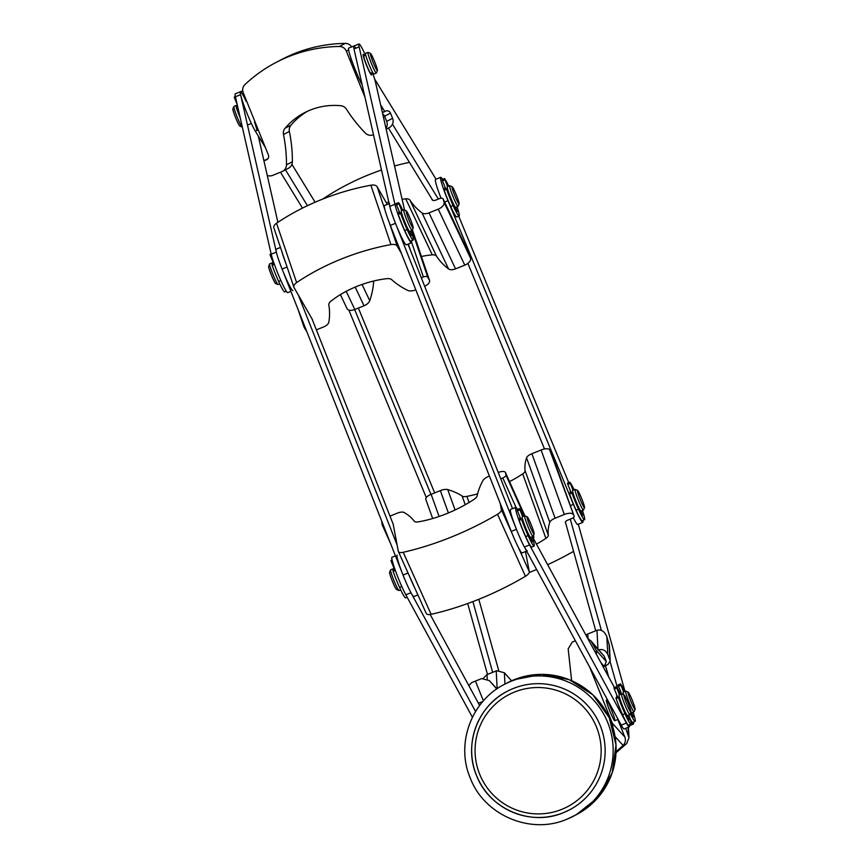 <?xml version="1.0" encoding="UTF-8"?>
<svg xmlns="http://www.w3.org/2000/svg" width="868" height="868" viewBox="0 0 868 868"><rect width="100%" height="100%" fill="white"/><g stroke="black" fill="none" stroke-linecap="round" stroke-linejoin="round"><path stroke-width="1.3" d="M483.411 700.845L475.436 681.098L481.208 678.765A7.443 7.204 137.7 0 1 481.686 678.581L489.357 680.61L496.778 688.997M589.6 666.928L612.374 723.304L612.895 727.243M575.397 640.801L572.75 641.864M571.632 680.686L568.171 648.83L572.283 642.06A7.443 7.204 137.7 0 1 572.75 641.853M593.094 644.002L604.171 656.175L591.119 641.094L596.283 650.468L596.544 654.635M604.171 656.175L606.32 661.514L604.323 666.45L603.217 666.895M617.766 719.496L624.841 737.008C625.947 740.209 625.372 743.008 623.126 745.417L616.063 751.721M478.387 703.167L482.684 701.669M468.829 685.59L471.791 682.552A7.443 7.204 137.7 0 1 471.986 682.465L475.436 681.098M587.82 638.577L591.119 641.094M607.372 699.619L606.428 699.999A11.165 0.987 68 0 0 606.417 700.009A11.165 0.987 68 0 0 608.728 708.299A11.165 0.987 68 0 0 614.772 720.7A11.165 0.987 68 0 0 612.341 712.053A11.165 0.987 68 0 0 607.123 700.682M511.523 680.816L504.373 672.754L496.702 670.725A7.443 7.172 -3 0 0 496.225 670.899L487.002 674.62L487.241 679.036M585.922 635.083L587.3 634.204A7.443 7.172 -3 0 1 587.766 633.998L588.005 638.674M605.712 665.452L607.904 664.562L610.193 660.895L609.379 645.412L606.84 636.808C604.67 631.481 601.448 629.289 597.184 630.201A7.443 7.172 -3 0 0 596.978 630.276L587.766 634.009M616.02 752.773L626.707 743.529L628.985 737.67L625.676 728.339M610.193 660.895L607.752 654.288C605.582 650.186 602.338 648.732 598.009 649.958M483.422 678.244L486.807 674.696A7.443 7.172 -3 0 1 487.002 674.61M629.3 724.878A22.318 1.986 -112 0 1 629.257 726.896A22.318 1.986 -112 0 1 626.403 723.044L529.545 544.93A22.318 1.986 -112 0 1 519.628 522.102A22.318 1.986 -112 0 1 515.711 507.379A22.318 1.986 -112 0 1 517.523 509.397M532.442 536.728L614.425 687.499M616.866 697.536A11.165 0.987 -112 0 1 616.736 695.843A11.165 0.987 -112 0 1 617.354 696.418A11.165 0.987 -112 0 0 616.736 695.843A11.165 0.987 -112 0 1 616.736 695.843A11.165 0.987 -112 0 0 616.866 697.536M520.008 519.411A11.165 0.987 -112 0 1 519.889 517.729A11.165 0.987 -112 0 1 520.507 518.294A11.165 0.987 -112 0 0 519.889 517.729A11.165 0.987 -112 0 1 519.889 517.729A11.165 0.987 -112 0 0 520.008 519.411M629.257 726.896L624.103 728.979A22.318 1.986 -112 0 1 621.249 725.127L524.391 547.003A22.318 1.986 -112 0 1 514.474 524.185A22.318 1.986 -112 0 1 510.558 509.451L515.711 507.379M527.245 550.854A22.318 1.986 -112 0 1 516.427 529.317L395.493 223.326A22.318 1.986 -112 0 1 389.613 203.459M408.014 244.179L512.467 508.464M526.626 551.104L522.091 552.938A22.318 1.986 -112 0 1 511.274 531.39L390.34 225.398A22.318 1.986 -112 0 1 384.459 205.542L389.135 203.654M518.446 547.589L529.296 571.697L525.498 551.56M529.296 571.697A7.443 3.016 155.8 0 1 525.433 576.298A141.365 57.277 155.8 0 1 431.114 614.316A7.443 3.016 155.8 0 1 426.275 613.535L398.369 551.505A7.443 3.016 155.8 0 0 403.208 552.287A141.365 57.277 155.8 0 0 497.527 514.257A7.443 3.016 155.8 0 0 501.389 509.657L500.196 503.364M489.4 476.033L488.868 476.25A7.443 3.016 155.8 0 0 482.868 480.698A148.808 60.293 155.8 0 0 477.172 495.802A7.443 3.016 155.8 0 1 474.004 499.371A65.1 26.376 155.8 0 1 418.192 521.874A7.443 3.016 155.8 0 1 414.22 521.18A148.808 60.293 155.8 0 0 404.054 512.467A7.443 3.016 155.8 0 0 397.338 513.151L389.992 516.113M383.482 525.607A3.722 1.508 155.8 0 1 382.289 525.086A3.722 1.508 155.8 0 1 382.245 524.945L381.811 522.666A7.443 3.016 155.8 0 1 381.942 521.69M392.879 523.437A3.722 1.508 155.8 0 1 393.085 523.675A3.722 1.508 155.8 0 1 393.128 523.816L398.282 551.223A7.443 3.016 155.8 0 0 398.369 551.505M500.749 478.8L502.811 477.975L516.102 507.509M498.243 472.474A7.443 3.016 155.8 0 1 505.447 472.517A7.443 3.016 155.8 0 1 505.534 472.8L505.957 475.067A3.722 1.508 155.8 0 1 502.811 477.975M533.321 535.892L533.874 537.108L533.549 535.372M533.874 537.108A3.722 1.508 155.8 0 1 533.31 538.334M411.497 240.762A22.318 1.986 -112 0 1 411.465 242.79A22.318 1.986 -112 0 1 403.414 227.969A22.318 1.986 -112 0 1 394.918 204.316L359.146 46.894A22.318 1.986 -112 0 1 359.005 43.953A22.318 1.986 -112 0 1 365.536 55.357M372.491 72.608A22.318 1.986 -112 0 1 375.54 82.427L404.553 210.099M399.02 213.202A11.165 0.987 -112 0 1 398.944 211.738A11.165 0.987 -112 0 1 399.562 212.302A11.165 0.987 -112 0 0 398.944 211.738A11.165 0.987 -112 0 1 398.944 211.738A11.165 0.987 -112 0 0 399.074 213.419A11.165 0.987 -112 0 1 399.02 213.202M363.247 55.78A11.165 0.987 -112 0 1 363.171 54.304A11.165 0.987 -112 0 1 364.376 55.823A11.165 0.987 -112 0 0 363.171 54.304A11.165 0.987 -112 0 1 363.171 54.304A11.165 0.987 -112 0 0 366.448 65.078A11.165 0.987 -112 0 0 371.515 75.006A11.165 0.987 -112 0 1 367.5 67.596A11.165 0.987 -112 0 1 363.247 55.78M371.33 73.086A11.165 0.987 -112 0 1 371.439 73.541A11.165 0.987 -112 0 1 371.515 75.006A11.165 0.987 -112 0 1 371.515 75.006A11.165 0.987 -112 0 0 371.33 73.086M411.465 242.79L406.3 244.863A22.318 1.986 -112 0 1 398.26 230.042A22.318 1.986 -112 0 1 389.765 206.389L353.992 48.966A22.318 1.986 -112 0 1 353.84 46.037A22.318 1.986 -112 0 1 355.674 48.087M438.373 199.065L392.466 124.167M384.687 111.462L380.64 104.854M374.618 79.01L436.018 179.209M362.195 85.053A22.318 1.986 -112 0 1 352.419 62.355A22.318 1.986 -112 0 1 348.686 48.109L359.005 43.953M432.655 200.237L388.43 128.052M582.829 520.366A22.318 1.986 -112 0 1 582.786 522.395A22.318 1.986 -112 0 1 573.401 504.373L448.018 200.703A22.318 1.986 -112 0 1 440.716 177.322A22.318 1.986 -112 0 1 442.528 179.351M458.716 216.186L568.746 482.673M445.024 189.365A11.165 0.987 -112 0 1 444.893 187.672A11.165 0.987 -112 0 1 445.512 188.237A11.165 0.987 -112 0 0 444.893 187.672A11.165 0.987 -112 0 1 444.893 187.672A11.165 0.987 -112 0 0 445.024 189.365M570.395 493.024A11.165 0.987 -112 0 1 570.276 491.342A11.165 0.987 -112 0 1 570.894 491.906A11.165 0.987 -112 0 0 570.276 491.342A11.165 0.987 -112 0 1 570.276 491.342A11.165 0.987 -112 0 0 570.395 493.024M441.042 198.262A22.318 1.986 -112 0 1 435.562 179.394L440.716 177.322M582.786 522.395L577.632 524.467A22.318 1.986 -112 0 1 573.26 517.664M544.518 448.984L467.885 263.384M617.69 688.704A22.318 1.986 -112 0 1 617.398 687.695L610.139 661.731M601.372 630.331L570.298 519.129M633.445 722.078A22.318 1.986 -112 0 1 633.412 724.107A22.318 1.986 -112 0 1 630.483 720.136M578.283 524.207L624.993 691.395M620.891 694.172A11.165 0.987 -112 0 1 620.891 693.055A11.165 0.987 -112 0 1 621.51 693.619A11.165 0.987 -112 0 0 620.891 693.055A11.165 0.987 -112 0 1 620.891 693.055A11.165 0.987 -112 0 0 620.891 694.172M608.631 676.845L605.506 665.669M595.752 630.776L565.383 522.037M389.417 223.033L397.219 246.111L401.417 253.434M397.219 246.111A7.443 4.004 161.3 0 0 390.936 244.592A141.365 76.167 161.3 0 0 296.617 282.61A7.443 4.004 161.3 0 0 293.937 287.286L273.865 227.904A7.443 4.004 161.3 0 1 276.545 223.239A141.365 76.167 161.3 0 1 370.864 185.22A7.443 4.004 161.3 0 1 377.135 186.728L387.269 204.403M415.772 289.771L415.251 289.988A7.443 4.004 161.3 0 1 407.635 290.357A148.808 80.181 161.3 0 1 391.761 279.713A7.443 4.004 161.3 0 0 386.77 278.671A65.1 35.078 161.3 0 0 330.968 301.174A7.443 4.004 161.3 0 0 328.82 305.091A148.808 80.181 161.3 0 1 328.82 322.126A7.443 4.004 161.3 0 1 323.71 326.889L316.364 329.84M424.626 286.201A7.443 4.004 161.3 0 0 429.497 280.364A7.443 4.004 161.3 0 0 429.324 279.973L427.805 277.326A3.722 2.007 161.3 0 0 423.356 276.946L421.295 277.782M293.937 287.286A7.443 4.004 161.3 0 0 294.111 287.677L312.371 319.522A3.722 2.007 161.3 0 1 312.458 319.717A3.722 2.007 161.3 0 1 312.523 320.108M304.397 325.522A3.722 2.007 161.3 0 0 303.995 327.008A3.722 2.007 161.3 0 0 304.082 327.203L305.601 329.851A7.443 4.004 161.3 0 0 306.458 330.741M348.621 49.943L346.332 51.136L364.972 97.292M346.332 51.136A7.443 7.411 -117.6 0 0 339.334 46.481A141.365 140.8 -117.6 0 0 276.1 62.409A141.365 140.8 -117.6 0 0 245.015 84.5A7.443 7.411 -117.6 0 0 243.224 92.702L268.407 155.025A3.722 3.7 -117.6 0 1 266.368 159.864L263.937 160.84M351.638 46.926A7.443 7.411 -117.6 0 0 345.225 43.4A141.365 140.8 -117.6 0 0 281.991 59.339L276.1 62.409M307.435 111.299A65.1 64.84 -117.6 0 0 290.975 125.166A7.443 7.411 -117.6 0 0 289.369 131.459L283.478 134.54A7.443 7.411 -117.6 0 1 285.084 128.247A65.1 64.84 -117.6 0 1 340.896 105.744A7.443 7.411 -117.6 0 1 346.419 109.162A148.808 148.211 -117.6 0 0 365.298 133.043A7.443 7.411 -117.6 0 0 373.392 134.768L373.479 134.735M267.246 175.444A7.443 7.411 -117.6 0 0 272.639 175.39L281.85 171.669A7.443 7.411 -117.6 0 0 286.483 164.822A148.808 148.211 -117.6 0 0 283.478 134.54M282.512 171.365L288.404 168.294A7.443 7.411 -117.6 0 0 292.375 161.741A148.808 148.211 -117.6 0 0 289.369 131.459M382.354 112.406L385.663 111.071L382.43 112.753M386.173 129.234L389.157 127.672A7.443 7.411 -117.6 0 0 392.586 118.308L390.491 113.133A3.722 3.7 -117.6 0 0 385.663 111.071M385.967 128.334A7.443 7.411 -117.6 0 0 386.694 121.379L384.611 116.214A3.722 3.7 -117.6 0 0 382.777 114.25M431.819 198.859L431.96 199.423A3.722 2.061 -25.4 0 0 432.036 199.629A3.722 2.061 -25.4 0 0 435.91 200.063L439.349 198.674A3.722 2.061 -25.4 0 1 443.233 199.097L469.762 255.105A3.722 2.061 -25.4 0 0 469.653 254.91M373.707 281.015A7.443 4.112 -25.4 0 0 373.609 281.633L373.359 281.102M346.896 308.216A7.443 4.112 -25.4 0 0 347.048 308.628A7.443 4.112 -25.4 0 0 354.806 309.485L364.028 305.764A7.443 4.112 -25.4 0 0 369.746 300.697A148.808 82.352 -25.4 0 0 373.609 281.633M421.425 256.494A65.1 36.033 -25.4 0 1 432.264 254.856A7.443 4.112 -25.4 0 1 436.561 256.255A148.808 82.352 -25.4 0 0 448.561 268.917A7.443 4.112 -25.4 0 0 455.559 268.863L464.781 265.152A7.443 4.112 -25.4 0 0 470.619 258.339L469.838 255.311A3.722 2.061 -25.4 0 0 469.762 255.105M436.561 256.255L410.021 200.258A7.443 4.112 -25.4 0 0 405.725 198.848A65.1 36.033 -25.4 0 0 402.09 199.249M388.766 201.994A65.1 36.033 -25.4 0 0 386.293 202.711M410.021 200.258A148.808 82.352 -25.4 0 0 422.022 212.92A7.443 4.112 -25.4 0 0 429.02 212.866L438.242 209.145A7.443 4.112 -25.4 0 0 444.08 202.342L443.298 199.304A3.722 2.061 -25.4 0 0 443.233 199.097M409.457 162.37A141.365 78.228 -25.4 0 0 394.528 165.983M381.497 170.019A141.365 78.228 -25.4 0 0 322.929 198.946A7.443 4.112 -25.4 0 0 322.798 199.032M565.654 523.003L565.415 522.655A3.722 1.443 -19.8 0 1 565.35 522.536A3.722 1.443 -19.8 0 1 568.03 520.04L571.47 518.652A3.722 1.443 -19.8 0 0 574.139 516.156A3.722 1.443 -19.8 0 0 574.073 516.037L549.628 449.7A7.443 2.897 -19.8 0 0 541.1 450.004L531.889 453.714A7.443 2.897 -19.8 0 0 526.55 457.816A148.808 57.906 -19.8 0 0 525.097 470.706A7.443 2.897 -19.8 0 1 522.699 473.874A65.1 25.335 -19.8 0 1 509.538 481.61M477.595 493.903A65.1 25.335 -19.8 0 1 466.886 496.377A7.443 2.897 -19.8 0 1 462.156 496.084A148.808 57.906 -19.8 0 0 447.736 489.585A7.443 2.897 -19.8 0 0 440.347 490.615L431.125 494.337A7.443 2.897 -19.8 0 0 425.776 499.317L432.687 518.521M573.564 551.343A141.365 55.01 -19.8 0 1 547.632 564.677M536.619 569.495A141.365 55.01 -19.8 0 1 529.23 572.489M536.457 544.127A65.1 25.335 -19.8 0 0 545.907 538.366A7.443 2.897 -19.8 0 0 548.316 535.187A148.808 57.906 -19.8 0 1 549.759 522.297A7.443 2.897 -19.8 0 1 555.097 518.207L564.308 514.485A7.443 2.897 -19.8 0 1 572.837 514.181M574.073 516.037L549.628 449.7M472.409 717.261L405.823 594.797A22.318 1.986 -112 0 1 395.906 571.979A22.318 1.986 -112 0 1 391.989 557.245L395.439 555.856M430.17 614.49L479.635 705.478M475.566 711.5L410.976 592.725A22.318 1.986 -112 0 1 401.059 569.896A22.318 1.986 -112 0 1 397.143 555.173M417.909 594.927L413.841 596.576A22.318 1.986 -112 0 1 403.023 575.039L282.078 269.047A22.318 1.986 -112 0 1 276.208 249.181L280.472 247.456M415.012 588.493A22.318 1.986 -112 0 1 409.522 576.287M312.089 319.033L393.204 524.25M285.919 263.568A22.318 1.986 -112 0 1 282.013 252.024M397.099 544.93L298.31 294.99M290.91 291.388L287.742 292.657A22.318 1.986 -112 0 1 279.691 277.836A22.318 1.986 -112 0 1 271.196 254.194L235.434 96.76A22.318 1.986 -112 0 1 235.282 93.831L240.436 91.758A22.318 1.986 -112 0 1 246.197 101.458M292.896 290.585A22.318 1.986 -112 0 1 284.845 275.764A22.318 1.986 -112 0 1 276.349 252.111L240.588 94.688A22.318 1.986 -112 0 1 240.436 91.758A22.318 1.986 -112 0 0 244.982 108.185A22.318 1.986 -112 0 0 255.3 131.101L258.263 129.907M258.284 135.972L277.901 222.327M254.552 122.16A22.318 1.986 -112 0 1 256.971 130.222M302.476 208.103L280.494 172.222M265.413 147.603L255.3 131.101M307.435 205.694L285.453 169.824M291.898 164.323L315.117 202.211M426.275 497.559L348.86 310.071M430.973 494.391L354.654 309.54M358.354 308.053L434.673 492.905M487.501 674.414L467.7 603.52M492.666 672.353L472.897 601.589M478.8 599.278L498.666 670.378M630.928 712.183A9.298 0.825 -112 0 1 626.707 703.948A9.298 0.825 -112 0 1 623.962 694.942A9.298 0.825 -112 0 1 624.049 694.942A9.298 0.825 -112 0 1 628.204 703.254A9.298 0.825 -112 0 1 630.971 712.129A9.298 0.825 -112 0 1 630.928 712.183M629.897 714.614L627.488 715.579A11.165 0.987 -112 0 1 627.488 715.579A11.165 0.987 -112 0 1 622.421 705.641A11.165 0.987 -112 0 1 619.134 694.877A11.165 0.987 -112 0 1 619.144 694.877L621.553 693.901A11.165 0.987 68 0 0 624.819 704.675A11.165 0.987 68 0 0 629.897 714.614A11.165 0.987 68 0 0 629.908 714.603A11.165 0.987 68 0 0 629.962 714.538L630.971 712.129A11.165 0.987 -112 0 0 631.644 712.78L634.041 711.814A11.165 0.987 68 0 0 634.052 711.814A11.165 0.987 68 0 0 634.107 711.738L635.126 709.33A9.298 0.825 -112 0 1 635.072 709.395A9.298 0.825 -112 0 1 630.852 701.16A9.298 0.825 -112 0 1 628.106 692.143A9.298 0.825 -112 0 1 628.193 692.154A9.298 0.825 -112 0 1 632.36 700.465A9.298 0.825 -112 0 1 635.126 709.33M624.049 694.942L621.651 693.912A11.165 0.987 68 0 0 621.553 693.901A11.165 0.987 68 0 0 621.542 693.912M616.117 698.208L616.096 698.642A20.463 1.823 68 0 0 622.551 714.69A20.463 1.823 68 0 0 628.562 725.171L630.971 724.205A20.463 1.823 68 0 0 628.909 715.004M621.043 702.082L618.504 697.677A20.463 1.823 68 0 0 624.96 713.713A20.463 1.823 68 0 0 630.971 724.205M620.555 694.302A20.463 1.823 68 0 0 616.399 686.762L616.736 687.999L614.338 688.964L613.947 687.695L616.356 686.729M616.345 686.783L613.947 687.695M617.68 697.21L614.338 688.964M619.481 694.747L616.736 687.999M624.211 709.861L625.372 713.55A15.993 1.421 68 0 0 629.05 719.984L627.542 715.558M623.691 694.791A11.165 0.987 -112 0 1 623.289 692.089A11.165 0.987 -112 0 1 623.3 692.078L625.698 691.112A11.165 0.987 68 0 0 628.975 701.876A11.165 0.987 68 0 0 634.041 711.814M628.193 692.154L625.795 691.123A11.165 0.987 68 0 0 625.698 691.112L625.698 691.112M623.484 694.009L622.475 694.27M630.157 718.975A20.463 1.823 68 0 0 632.707 722.382L635.116 721.406A20.463 1.823 68 0 0 633.054 712.216M630.352 713.615A20.463 1.823 68 0 0 635.116 721.406M624.71 691.514A20.463 1.823 68 0 0 620.544 683.962L620.891 685.199L618.483 686.176L618.092 684.906L620.501 683.93M620.49 683.984L618.092 684.906M621.618 693.901L618.483 686.176M623.625 691.948L620.891 685.199M630.613 712.997A15.993 1.421 68 0 0 633.195 717.196L631.687 712.769M584.511 507.617L583.491 510.026A11.165 0.987 -112 0 1 583.437 510.091A11.165 0.987 -112 0 1 583.426 510.102L581.028 511.068A11.165 0.987 -112 0 1 575.951 501.14A11.165 0.987 -112 0 1 572.674 490.366L575.083 489.4A11.165 0.987 -112 0 1 575.18 489.411L577.578 490.442A9.298 0.825 -112 0 1 581.744 498.742A9.298 0.825 -112 0 1 584.511 507.617A9.298 0.825 -112 0 1 584.457 507.682A9.298 0.825 -112 0 1 580.236 499.436A9.298 0.825 -112 0 1 577.491 490.431A9.298 0.825 -112 0 1 577.578 490.442M583.426 510.102A11.165 0.987 -112 0 1 578.359 500.163A11.165 0.987 -112 0 1 575.072 489.4A11.165 0.987 -112 0 1 575.083 489.4M569.647 493.697L572.034 493.165L571.86 492.438L574.573 497.57M572.034 493.165A20.463 1.823 68 0 0 578.489 509.212A20.463 1.823 68 0 0 584.5 519.693A20.463 1.823 68 0 0 582.439 510.503M569.636 494.142A20.463 1.823 68 0 0 576.081 510.178A20.463 1.823 68 0 0 582.092 520.67L584.5 519.693M574.095 489.802A20.463 1.823 68 0 0 569.929 482.25L573.01 490.236M577.741 505.35L578.913 509.049A15.993 1.421 68 0 0 582.58 515.484L581.072 511.046M571.209 492.699L567.867 484.452L570.276 483.487M569.875 482.272L567.477 483.194L567.867 484.452M459.129 203.947L458.109 206.356A11.165 0.987 -112 0 1 458.054 206.432L455.646 207.398A11.165 0.987 -112 0 1 450.568 197.47A11.165 0.987 -112 0 1 447.291 186.707A11.165 0.987 -112 0 1 447.302 186.696L449.7 185.73A11.165 0.987 -112 0 1 449.798 185.741L452.195 186.772A9.298 0.825 -112 0 1 456.362 195.083A9.298 0.825 -112 0 1 459.129 203.947A9.298 0.825 -112 0 1 459.074 204.013A9.298 0.825 -112 0 1 454.854 195.777A9.298 0.825 -112 0 1 452.109 186.761A9.298 0.825 -112 0 1 452.195 186.772M458.054 206.432A11.165 0.987 -112 0 1 458.044 206.432A11.165 0.987 -112 0 1 452.977 196.493A11.165 0.987 -112 0 1 449.7 185.73M444.275 190.038L446.651 189.506L446.477 188.779L449.201 193.911M446.651 189.506A20.463 1.823 68 0 0 453.107 205.542A20.463 1.823 68 0 0 459.118 216.023A20.463 1.823 68 0 0 457.056 206.834M444.253 190.472A20.463 1.823 68 0 0 450.698 206.508A20.463 1.823 68 0 0 456.709 217L459.118 216.023M448.713 186.132A20.463 1.823 68 0 0 444.546 178.58L447.628 186.566M452.358 201.68L453.53 205.38A15.993 1.421 68 0 0 457.197 211.814L455.689 207.387M445.826 189.04L442.485 180.794L444.893 179.817M444.492 178.613L442.094 179.524L442.485 180.794M236.487 107.122A11.165 0.987 -112 0 1 236.356 105.429L236.356 105.429A11.165 0.987 -112 0 1 237.441 106.731M370.831 73.281A9.298 0.825 -112 0 1 370.82 73.281A9.298 0.825 -112 0 1 366.589 65.002A9.298 0.825 -112 0 1 363.866 56.04A9.298 0.825 -112 0 1 363.866 56.029L365.764 55.27M377.406 70.59L376.397 72.999A11.165 0.987 -112 0 1 376.332 73.064L373.924 74.04A11.165 0.987 -112 0 1 373.924 74.04A11.165 0.987 -112 0 1 368.846 64.102A11.165 0.987 -112 0 1 365.569 53.339A11.165 0.987 -112 0 1 365.58 53.339L367.989 52.373A11.165 0.987 -112 0 1 367.989 52.373A11.165 0.987 -112 0 1 368.086 52.373L370.484 53.404A9.298 0.825 -112 0 1 374.64 61.715A9.298 0.825 -112 0 1 377.406 70.59A9.298 0.825 -112 0 1 377.363 70.655A9.298 0.825 -112 0 1 373.142 62.409A9.298 0.825 -112 0 1 370.386 53.404A9.298 0.825 -112 0 1 370.484 53.404M239.893 126.066A9.298 0.825 -112 0 1 239.807 126.066A9.298 0.825 -112 0 1 235.64 117.755A9.298 0.825 -112 0 1 232.874 108.88L233.893 106.471A11.165 0.987 -112 0 1 233.948 106.406A11.165 0.987 -112 0 1 233.959 106.395L236.356 105.429M242.324 127.097L242.302 127.097A11.165 0.987 -112 0 1 242.205 127.097A11.165 0.987 -112 0 1 237.203 117.126A11.165 0.987 -112 0 1 233.893 106.471M376.332 73.064A11.165 0.987 -112 0 1 376.332 73.075A11.165 0.987 -112 0 1 371.254 63.136A11.165 0.987 -112 0 1 367.978 52.373M236.422 107.513L236.411 107.957A20.463 1.823 68 0 0 240.23 117.896M237.214 104.605L234.642 98.268L235.673 97.856M235.391 96.598L234.251 96.999L234.642 98.268M272.259 264.545A11.165 0.987 -112 0 1 272.118 262.863A11.165 0.987 -112 0 1 272.129 262.852A11.165 0.987 -112 0 1 273.214 264.165M413.179 228.013L412.159 230.421A11.165 0.987 -112 0 1 412.105 230.487L409.696 231.463A11.165 0.987 -112 0 1 404.618 221.535A11.165 0.987 -112 0 1 401.341 210.772A11.165 0.987 -112 0 1 401.352 210.761L403.75 209.796A11.165 0.987 -112 0 1 403.848 209.806L406.246 210.837A9.298 0.825 -112 0 1 410.412 219.137A9.298 0.825 -112 0 1 413.179 228.013A9.298 0.825 -112 0 1 413.125 228.078A9.298 0.825 -112 0 1 408.904 219.832A9.298 0.825 -112 0 1 406.159 210.826A9.298 0.825 -112 0 1 406.246 210.837M275.666 283.489A9.298 0.825 -112 0 1 275.568 283.489A9.298 0.825 -112 0 1 271.413 275.178A9.298 0.825 -112 0 1 268.646 266.302L269.655 263.894A11.165 0.987 -112 0 1 269.72 263.829L272.129 262.852M279.746 283.847L278.064 284.53A11.165 0.987 -112 0 1 278.064 284.53A11.165 0.987 -112 0 1 277.966 284.52A11.165 0.987 -112 0 1 272.975 274.548A11.165 0.987 -112 0 1 269.655 263.894M412.105 230.487A11.165 0.987 -112 0 1 412.094 230.497A11.165 0.987 -112 0 1 407.027 220.559A11.165 0.987 -112 0 1 403.75 209.796M398.325 214.092L400.712 213.561L400.528 212.834L403.251 217.966M400.712 213.561A20.463 1.823 68 0 0 407.157 229.608A20.463 1.823 68 0 0 413.168 240.089A20.463 1.823 68 0 0 411.106 230.899M398.303 214.537A20.463 1.823 68 0 0 404.748 230.573A20.463 1.823 68 0 0 410.759 241.065L413.168 240.089M402.763 210.197A20.463 1.823 68 0 0 398.596 202.645L401.678 210.631M406.419 225.745L407.58 229.445A15.993 1.421 68 0 0 411.248 235.879L409.739 231.441M399.888 213.094L396.535 204.848L398.944 203.882M398.542 202.667L396.144 203.589L396.535 204.848M272.194 264.946L272.172 265.38A20.463 1.823 68 0 0 278.628 281.416A20.463 1.823 68 0 0 284.639 291.908L286.31 291.236M273.756 263.937L270.404 255.702L271.467 255.268M270.024 254.433L271.152 253.977L270.024 254.433L270.404 255.702M393.204 570.536A11.165 0.987 -112 0 1 393.063 568.844A11.165 0.987 -112 0 1 393.074 568.844A11.165 0.987 -112 0 1 394.148 570.157M534.124 534.004L533.104 536.413A11.165 0.987 -112 0 1 533.05 536.478L530.641 537.455A11.165 0.987 -112 0 1 525.563 527.527A11.165 0.987 -112 0 1 522.286 516.753L524.695 515.787A11.165 0.987 -112 0 1 524.695 515.787A11.165 0.987 -112 0 1 524.793 515.798L527.191 516.829A9.298 0.825 -112 0 1 531.357 525.129A9.298 0.825 -112 0 1 534.124 534.004A9.298 0.825 -112 0 1 534.07 534.07A9.298 0.825 -112 0 1 529.849 525.824A9.298 0.825 -112 0 1 527.104 516.818A9.298 0.825 -112 0 1 527.191 516.829M396.6 589.48A9.298 0.825 -112 0 1 396.513 589.48A9.298 0.825 -112 0 1 392.358 581.169A9.298 0.825 -112 0 1 389.591 572.294L390.6 569.885A11.165 0.987 -112 0 1 390.654 569.82A11.165 0.987 -112 0 1 390.665 569.82L393.074 568.844M400.69 589.839L399.009 590.522A11.165 0.987 -112 0 1 399.009 590.522A11.165 0.987 -112 0 1 398.911 590.511A11.165 0.987 -112 0 1 393.92 580.54A11.165 0.987 -112 0 1 390.6 569.885M533.05 536.478A11.165 0.987 -112 0 1 533.039 536.489A11.165 0.987 -112 0 1 527.972 526.55A11.165 0.987 -112 0 1 524.684 515.787M519.259 520.084L521.646 519.552L521.473 518.825L524.185 523.957M521.646 519.552A20.463 1.823 68 0 0 528.102 535.599A20.463 1.823 68 0 0 534.113 546.081A20.463 1.823 68 0 0 532.051 536.891M519.248 520.529A20.463 1.823 68 0 0 525.693 536.565A20.463 1.823 68 0 0 531.704 547.057L534.113 546.081M523.708 516.189A20.463 1.823 68 0 0 519.541 508.637L522.623 516.623M527.353 531.737L528.525 535.437A15.993 1.421 68 0 0 532.192 541.871L530.684 537.433M520.822 519.086L517.48 510.84L519.889 509.874M519.487 508.659L517.089 509.581L517.48 510.84M393.139 570.927L393.117 571.372A20.463 1.823 68 0 0 399.573 587.408A20.463 1.823 68 0 0 405.584 597.9L407.157 597.26M394.701 569.929L391.349 561.683L392.401 561.26M392.108 560.012L390.969 560.424L391.349 561.683M513.324 688.476A66.966 66.695 -117.6 0 0 477.845 778.498A66.966 66.695 -117.6 0 0 569.419 809.909A66.966 66.695 -117.6 0 0 598.963 722.621A66.966 66.695 -117.6 0 0 513.324 688.476M481.566 701.886L482.055 702.429M478.919 704.143L479.863 705.174M596.283 650.468L606.32 661.514M600.971 662.772L604.323 666.45M612.374 723.304L624.841 737.008M615.087 736.574L623.126 745.417M496.225 670.899L497.158 688.736M504.373 672.754L504.959 684.092M596.978 630.276L597.933 648.591M606.84 636.808L607.752 654.288M609.076 643.774L609.911 659.626M628.02 727.395L628.421 735.131M626.403 723.044L621.249 725.127M529.545 544.93L524.391 547.003M516.427 529.317L511.274 531.39M395.493 223.326L390.34 225.398M501.389 509.657L512.229 533.766M497.527 514.257L525.433 576.298M505.534 472.8L524.901 515.842L505.447 472.517M505.957 475.067L524.348 515.928M382.365 525.216L390.329 542.912M403.208 552.287L431.114 614.316M394.918 204.316L389.765 206.389M359.146 46.894L353.992 48.966M573.401 504.373L570.341 505.599M448.018 200.703L444.633 202.06M377.135 186.728L384.936 209.806M408.329 244.049L410.499 250.461M370.864 185.22L390.936 244.592M412.387 229.89L429.324 279.973M411.985 230.541L427.805 277.326M411.649 242.335L423.356 276.946M276.545 223.239L296.617 282.61M345.225 43.4L339.334 46.481M290.975 125.166L285.084 128.247M292.375 161.741L286.483 164.822M392.586 118.308L386.694 121.379M390.491 113.133L384.611 116.214M267.962 158.616L263.905 160.743L267.995 158.584M267.008 159.528L266.368 159.864M369.746 300.697L362.043 284.444M432.264 254.856L405.725 198.848M448.561 268.917L422.022 212.92M455.559 268.863L429.02 212.866M464.781 265.152L438.242 209.145M470.619 258.339L444.08 202.342M469.838 255.311L443.298 199.304M364.028 305.764L355.175 287.091M354.806 309.485L346.202 291.333M469.089 502.496L466.886 496.377M465.259 504.72L462.156 496.084M455.082 509.983L447.736 489.585M545.907 538.366L522.699 473.874M548.316 535.187L525.097 470.706M549.759 522.297L526.55 457.816M555.097 518.207L531.889 453.714M564.308 514.485L541.1 450.004M448.387 512.955L440.347 490.615M439.099 516.482L431.125 494.337M405.823 594.797L410.976 592.725M403.023 575.039L408.047 573.01M282.078 269.047L287.091 267.018M271.196 254.194L276.349 252.111M235.434 96.76L240.588 94.688M618.504 697.677L616.096 698.642M624.96 713.713L622.551 714.69M628.692 718.617L628.139 718.834M632.848 715.818L632.295 716.046M576.081 510.178L578.489 509.212M581.679 514.333L582.233 514.106M450.698 206.508L453.107 205.542M456.297 210.664L456.85 210.447M350.846 61.823L352.05 61.335M357.301 77.86L358.506 77.371M236.411 107.957L237.843 107.372M404.748 230.573L407.157 229.608M410.347 234.729L410.9 234.501M272.172 265.38L274.407 264.48M278.628 281.416L280.863 280.516M525.693 536.565L528.102 535.599M531.292 540.721L531.845 540.493M393.117 571.372L395.352 570.471M399.573 587.408L401.808 586.508M561.802 809.356A63.245 62.984 -117.6 0 0 596.533 727.167A63.245 62.984 -117.6 0 0 514.42 692.078A63.245 62.984 -117.6 0 0 479.689 774.267A63.245 62.984 -117.6 0 0 561.802 809.356M566.858 819.24L576.395 814.661A74.398 74.105 -117.6 0 0 609.227 717.673A74.398 74.105 -117.6 0 0 507.487 682.769L504.547 684.31A74.398 74.105 -117.6 0 0 504.536 684.31C471.443 700.682 455.624 743.702 470.152 777.771C484.008 815.128 530.424 835.038 566.858 819.24A74.398 74.105 -117.6 0 0 573.444 816.202L573.444 816.202A74.398 74.105 -117.6 0 0 606.287 719.203A74.398 74.105 -117.6 0 0 504.547 684.31M496.93 688.888L491.765 683.203M628.985 737.67L628.443 727.232M390.459 543.26L382.289 525.086M629.419 725.713L633.412 724.107M429.497 280.364L412.409 229.836M303.995 327.008L298.115 309.616M340.408 294.61L347.048 308.628M550.93 451.675L574.139 516.156M242.736 90.825L240.436 91.758M618.114 719.355L614.772 720.7M626.284 714.06L625.72 714.288M619.329 696.809L618.483 697.156M615.922 697.915L618.32 696.95M572.012 492.644L572.869 492.297M579.26 509.776L579.824 509.549M571.86 492.438L569.451 493.415M569.885 482.217L567.477 483.194M446.629 188.974L447.487 188.627M453.877 206.107L454.441 205.879M446.477 188.779L444.069 189.745M444.503 178.548L442.094 179.524M242.205 127.097L239.807 126.066M242.465 102.966L243.018 102.749M349.782 59.708L351.269 59.111M247.478 125.014L251.362 123.451M370.82 73.281L372.719 72.521M237.669 106.645L236.226 107.231M235.38 96.554L234.251 96.999M277.966 284.52L275.568 283.489M394.354 237.648L395.059 237.365M400.68 213.04L401.537 212.693M407.927 230.172L408.492 229.944M400.528 212.834L398.119 213.81M398.553 202.613L396.144 203.589M274.158 263.774L271.999 264.653M398.911 590.511L396.513 589.48M521.625 519.031L522.482 518.684M528.872 536.164L529.437 535.936M521.473 518.825L519.064 519.802M519.498 508.605L517.089 509.581M395.103 569.766L392.933 570.645M392.097 559.969L390.969 560.424M576.309 814.705L598.269 797.258L612.168 772.867L616.02 745.015L609.26 717.706L592.877 694.823L569.191 679.655L541.599 674.371L514.073 679.731L507.4 682.812M507.4 691.21C477.628 705.934 463.382 744.657 476.456 775.319C488.912 808.933 530.706 826.868 563.484 812.643L569.419 809.909"/></g></svg>
